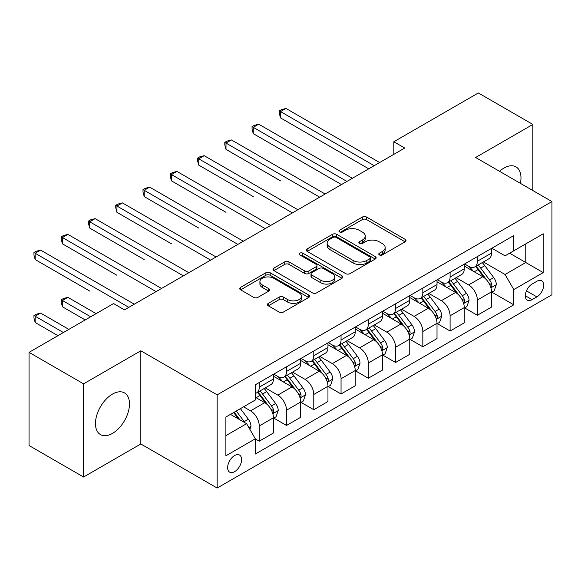 <?xml version="1.0" encoding="UTF-8"?>
<svg xmlns="http://www.w3.org/2000/svg" width="581" height="581" viewBox="0 0 581 581"><rect width="100%" height="100%" fill="white"/><g stroke="black" fill="none" stroke-linecap="round" stroke-linejoin="round"><path stroke-width="0.87" d="M379.386 254.936A2.121 1.22 0 0 0 382.378 254.936L405.124 241.798A3.028 1.75 0 0 0 406.01 240.563A3.028 1.75 0 0 0 405.124 239.328L366.589 217.076A3.028 1.75 0 0 0 362.312 217.076L339.565 230.214A2.121 1.22 0 0 0 338.941 231.078A2.121 1.22 0 0 0 339.565 231.942A2.121 1.22 0 0 0 342.565 231.942L345.506 230.243A9.688 5.592 0 0 1 359.203 230.243L362.421 232.095A9.688 5.592 0 0 1 365.253 236.053A9.688 5.592 0 0 1 362.421 240.004L359.472 241.703A2.121 1.22 0 0 0 358.855 242.575A2.121 1.22 0 0 0 359.472 243.439A2.121 1.22 0 0 0 362.471 243.439L365.413 241.74A9.688 5.592 0 0 1 379.117 241.74L382.327 243.592A9.688 5.592 0 0 1 385.167 247.55A9.688 5.592 0 0 1 382.327 251.5L379.386 253.2A2.121 1.22 0 0 0 378.761 254.064A2.121 1.22 0 0 0 379.386 254.936L379.386 253.2M112.474 433.39A24.061 13.893 120 0 0 128.19 412.19A24.061 13.893 120 0 0 124.501 392.909A24.061 13.893 120 0 0 112.474 394.1A24.061 13.893 120 0 0 96.758 415.299A24.061 13.893 120 0 0 100.448 434.581A24.061 13.893 120 0 0 112.474 433.39M520.394 183.349A24.061 13.893 120 0 0 515.993 166.885A24.061 13.893 120 0 0 503.967 168.076A24.061 13.893 120 0 0 499.537 171.308M234.608 471.67A9.87 5.701 120 0 0 241.057 462.97A9.87 5.701 120 0 0 239.546 455.061A9.87 5.701 120 0 0 234.608 455.548A9.87 5.701 120 0 0 228.166 464.248A9.87 5.701 120 0 0 229.677 472.157A9.87 5.701 120 0 0 234.608 471.67M268.328 303.355A3.028 1.75 0 0 0 267.442 304.589A3.028 1.75 0 0 0 268.328 305.824L279.141 312.062A3.028 1.75 0 0 0 283.419 312.062L308.685 297.479A3.028 1.75 0 0 0 309.571 296.245A3.028 1.75 0 0 0 308.685 295.01L270.15 272.758A3.028 1.75 0 0 0 265.866 272.758L240.607 287.348A3.028 1.75 0 0 0 239.721 288.583A3.028 1.75 0 0 0 240.607 289.817L253.665 297.356A3.028 1.75 0 0 0 257.942 297.356L268.756 291.117A3.028 1.75 0 0 0 269.642 289.883A3.028 1.75 0 0 0 268.756 288.641L262.278 284.908A8.098 4.677 0 0 1 259.91 281.596A8.098 4.677 0 0 1 264.907 277.275A8.098 4.677 0 0 1 273.731 278.292L299.106 292.94A8.098 4.677 0 0 1 301.474 296.245A8.098 4.677 0 0 1 296.477 300.566A8.098 4.677 0 0 1 287.646 299.549L283.419 297.109A3.028 1.75 0 0 0 279.141 297.109L268.328 303.355L268.328 305.824M140.827 350.786L83.577 383.838L29.05 352.355L29.05 445.54L83.577 477.023L140.827 443.964L217.163 488.04L217.163 394.855L140.827 350.786L140.827 443.964M532.864 190.553L532.864 124.443L475.614 157.495L551.95 201.571L217.163 394.855M532.864 124.443L478.337 92.96L393.824 141.757L393.824 154.35M29.05 352.355L113.564 303.565L124.472 309.862L404.732 148.053L393.824 141.757M345.717 273.629A3.028 1.75 0 0 0 350.002 273.629L375.261 259.039A3.028 1.75 0 0 0 376.147 257.804A3.028 1.75 0 0 0 375.261 256.57L336.726 234.325A3.028 1.75 0 0 0 332.448 234.325L307.182 248.908A3.028 1.75 0 0 0 306.296 250.142A3.028 1.75 0 0 0 307.182 251.377L345.717 273.629M300.646 255.393A2.121 1.22 0 0 1 302.795 255.691L302.795 253.171L341.969 275.786A3.028 1.75 0 0 1 342.863 277.028A3.028 1.75 0 0 1 341.969 278.263L316.71 292.846A3.028 1.75 0 0 1 312.433 292.846L273.898 270.601L273.898 268.124A3.028 1.75 0 0 0 273.005 269.359A3.028 1.75 0 0 0 273.898 270.601M273.898 268.124L284.705 261.886A3.028 1.75 0 0 1 288.989 261.886L304.618 270.906A3.028 1.75 0 0 0 308.896 270.906L316.071 266.766A3.028 1.75 0 0 0 316.957 265.532A3.028 1.75 0 0 0 316.071 264.297L299.796 254.899A2.121 1.22 0 0 1 299.179 254.035A2.121 1.22 0 0 1 300.486 252.902A2.121 1.22 0 0 1 302.795 253.171M536.902 281.277L532.102 284.044A9.565 5.519 120 0 0 525.856 292.475A9.565 5.519 120 0 0 527.323 300.137A9.565 5.519 120 0 0 532.102 299.658L536.902 296.891A9.565 5.519 120 0 0 543.148 288.466A9.565 5.519 120 0 0 541.681 280.805A9.565 5.519 120 0 0 536.902 281.277M217.163 488.04L551.95 294.749L551.95 201.571M491.86 248.225L505.056 255.843L513.786 250.803L513.786 235.566L255.328 384.782L255.328 400.018L225.886 417.02L225.886 455.802L255.328 438.8L255.328 454.037L513.786 304.822L513.786 289.585L505.056 274.479L483.37 261.958M513.786 250.803L543.228 233.802L543.228 272.591L513.786 289.585M83.577 383.838L83.577 477.023M509.639 253.193L525.776 262.518L525.776 243.875L543.228 233.802M505.056 274.479L525.776 262.518L543.228 272.591M225.886 435.656L246.605 423.694L230.468 414.376M255.328 438.931L259.257 441.197L259.257 425.96A12.339 7.125 -120 0 0 250.534 410.847L243.555 406.816M259.257 441.197L273.433 433.012L273.433 417.775A12.339 7.125 -120 0 0 264.711 402.662L255.328 397.251M273.76 418.088L286.52 425.459L286.52 410.222A12.339 7.125 -120 0 0 277.798 395.109L265.27 387.876M286.52 425.459L300.697 417.274L300.697 402.037A12.339 7.125 -120 0 0 291.974 386.924L273.433 376.219M301.023 402.35L313.784 409.714L313.784 394.477A12.339 7.125 -120 0 0 305.061 379.371L292.534 372.138M313.784 409.714L327.96 401.529L327.96 386.292A12.339 7.125 -120 0 0 319.238 371.186L300.697 360.481M328.287 386.612L341.047 393.976L341.047 378.739A12.339 7.125 -120 0 0 332.317 363.626L319.797 356.4M341.047 393.976L355.223 385.791L355.223 370.555A12.339 7.125 -120 0 0 346.501 355.441L327.96 344.744M355.55 370.867L368.31 378.238L368.31 363.002A12.339 7.125 -120 0 0 359.581 347.888L347.06 340.655M368.31 378.238L382.487 370.053L382.487 354.817A12.339 7.125 -120 0 0 373.757 339.703L355.223 328.999M382.814 355.129L395.574 362.493L395.574 347.256A12.339 7.125 -120 0 0 386.844 332.15L374.324 324.917M395.574 362.493L409.75 354.308L409.75 339.072A12.339 7.125 -120 0 0 401.021 323.966L382.487 313.261M410.077 339.391L422.83 346.755L422.83 331.519A12.339 7.125 -120 0 0 414.108 316.405L401.58 309.179M422.83 346.755L437.014 338.57L437.014 323.334A12.339 7.125 -120 0 0 428.284 308.22L409.75 297.523M437.34 323.646L450.093 331.017L450.093 315.781A12.339 7.125 -120 0 0 441.371 300.667L428.843 293.434M450.093 331.017L464.27 322.833L464.27 307.596A12.339 7.125 -120 0 0 455.548 292.483L437.014 281.778M464.597 307.908L477.357 315.272L477.357 300.036A12.339 7.125 -120 0 0 468.635 284.93L456.107 277.696M477.357 315.272L491.533 307.088L491.533 291.851A12.339 7.125 -120 0 0 482.811 276.745L464.27 266.04M464.597 263.963L468.635 266.294A12.339 7.125 -120 0 0 474.8 266.904A12.339 7.125 -120 0 0 477.357 261.254L477.357 256.599M437.34 279.701L441.371 282.032A12.339 7.125 -120 0 0 447.544 282.642A12.339 7.125 -120 0 0 450.093 276.992L450.093 272.336M410.077 295.438L414.108 297.77A12.339 7.125 -120 0 0 420.281 298.38A12.339 7.125 -120 0 0 422.83 292.737L422.83 288.074M382.814 311.184L386.844 313.515A12.339 7.125 -120 0 0 393.017 314.125A12.339 7.125 -120 0 0 395.574 308.475L395.574 303.812M355.55 326.921L359.581 329.253A12.339 7.125 -120 0 0 365.754 329.863A12.339 7.125 -120 0 0 368.31 324.213L368.31 319.557M328.287 342.659L332.317 344.991A12.339 7.125 -120 0 0 338.491 345.601A12.339 7.125 -120 0 0 341.047 339.958L341.047 335.295M301.023 358.404L305.061 360.728A12.339 7.125 -120 0 0 311.227 361.346A12.339 7.125 -120 0 0 313.784 355.695L313.784 351.033M273.76 374.142L277.798 376.473A12.339 7.125 -120 0 0 283.964 377.084A12.339 7.125 -120 0 0 286.52 371.433L286.52 366.778M491.86 292.17L513.786 304.822M474.8 266.904L488.977 258.719A12.339 7.125 -120 0 0 491.533 253.069L491.533 248.414M447.544 282.642L461.721 274.457A12.339 7.125 -120 0 0 464.27 268.807L464.27 264.152M420.281 298.38L434.457 290.195A12.339 7.125 -120 0 0 437.014 284.552L437.014 279.889M393.017 314.125L407.194 305.94A12.339 7.125 -120 0 0 409.75 300.29L409.75 295.627M365.754 329.863L379.93 321.678A12.339 7.125 -120 0 0 382.487 316.028L382.487 311.372M338.491 345.601L352.667 337.416A12.339 7.125 -120 0 0 355.223 331.773L355.223 327.11M311.227 361.346L325.404 353.161A12.339 7.125 -120 0 0 327.96 347.511L327.96 342.848M283.964 377.084L298.14 368.899A12.339 7.125 -120 0 0 300.697 363.248L300.697 358.593M255.328 393.322A12.339 7.125 -120 0 0 256.7 392.821L270.877 384.637A12.339 7.125 -120 0 0 273.433 378.994L273.433 374.331M256.7 392.821A12.339 7.125 -120 0 0 259.257 387.178L259.257 382.516M246.605 423.694L255.328 438.8M380.228 255.233L382.327 254.02A9.688 5.592 0 0 0 385.167 250.062L385.167 247.55M365.253 236.053L365.253 238.573A9.688 5.592 0 0 1 362.421 242.524L360.322 243.737M405.088 241.819L366.589 219.596A3.028 1.75 0 0 0 362.312 219.596L340.408 232.24M375.224 259.068L336.726 236.837A3.028 1.75 0 0 0 332.448 236.837L307.226 251.399M369.908 258.668A2.121 1.22 0 0 0 370.533 257.804A2.121 1.22 0 0 0 369.908 256.94L336.087 237.411A2.121 1.22 0 0 0 333.087 237.411L329.986 239.205A9.688 5.592 0 0 0 327.147 243.156A9.688 5.592 0 0 0 329.986 247.114L353.103 260.462A9.688 5.592 0 0 0 366.807 260.462L369.908 258.668L369.908 261.189A2.121 1.22 0 0 0 370.533 260.324L370.533 257.804M327.147 243.156L327.147 245.676A9.688 5.592 0 0 0 329.986 249.634L329.986 247.114M369.908 261.189L366.807 262.982A9.688 5.592 0 0 1 353.103 262.982L329.986 249.634M273.934 270.623L284.705 264.406L284.705 261.886M316.957 265.532L316.957 268.052A3.028 1.75 0 0 1 316.071 269.286L308.896 273.426A3.028 1.75 0 0 1 304.618 273.426L288.989 264.406A3.028 1.75 0 0 0 284.705 264.406M302.795 255.691L341.933 278.284M320.835 280.267A8.098 4.677 0 0 0 329.659 281.284A8.098 4.677 0 0 0 334.656 276.963A8.098 4.677 0 0 0 332.288 273.658L323.348 268.495A3.028 1.75 0 0 0 319.063 268.495L311.895 272.634A3.028 1.75 0 0 0 311.009 273.876A3.028 1.75 0 0 0 311.895 275.111L320.835 280.267L320.835 282.787A8.098 4.677 0 0 0 329.659 283.804A8.098 4.677 0 0 0 334.656 279.483L334.656 276.963M311.009 273.876L311.009 276.389A3.028 1.75 0 0 0 311.895 277.631L311.895 275.111M320.835 282.787L311.895 277.631M301.474 296.245L301.474 298.765A8.098 4.677 0 0 1 296.477 303.086A8.098 4.677 0 0 1 287.646 302.069L283.419 299.629A3.028 1.75 0 0 0 279.141 299.629L268.371 305.846M259.91 281.596L259.91 284.116A8.098 4.677 0 0 0 262.278 287.421L262.278 284.908M268.72 291.139L262.278 287.421M308.642 297.501L270.15 275.278A3.028 1.75 0 0 0 265.866 275.278L240.643 289.839M491.533 292.359L494.155 290.849L496.334 284.552A8.17 4.721 -120 0 0 493.727 277.587L484.815 265.691A23.596 13.624 -120 0 0 482.237 262.612M473.377 271.298A23.596 13.624 -120 0 0 468.547 266.243M490.792 287.348L491.744 286.324L491.918 284.901A8.17 4.721 -120 0 0 489.58 279.984L480.669 268.088A23.596 13.624 -120 0 0 478.098 265.001M475.897 266.272A19.587 11.308 60 0 1 479.114 269.925L486.653 279.991M280.521 180.858L225.994 149.375L225.994 143.079L231.449 139.934L325.12 194.01M475.476 266.512A23.596 13.624 60 0 1 478.054 269.599L483.973 277.507M374.193 165.679L280.521 111.596L285.975 108.451L379.647 162.535M368.746 168.831L280.521 117.892L280.521 111.596L279.323 110.906L281.502 109.649L285.975 108.451M280.521 117.892L279.323 113.426L279.323 110.906M464.27 308.097L466.892 306.586L469.07 300.29A8.17 4.721 -120 0 0 466.463 293.332L457.552 281.436A23.596 13.624 -120 0 0 454.974 278.35M446.114 287.036A23.596 13.624 -120 0 0 441.284 281.981M463.529 303.093L464.48 302.062L464.655 300.638A8.17 4.721 -120 0 0 462.316 295.722L453.405 283.826A23.596 13.624 -120 0 0 450.834 280.746M448.634 282.01A19.587 11.308 60 0 1 451.851 285.663L459.389 295.736M253.258 196.596L198.731 165.113L198.731 158.816L204.185 155.672L297.864 209.756M448.212 282.257A23.596 13.624 60 0 1 450.791 285.336L456.717 293.245M437.014 323.835L439.628 322.324L441.807 316.028A8.17 4.721 -120 0 0 439.2 309.07L430.289 297.174A23.596 13.624 -120 0 0 427.71 294.088M418.85 302.774A23.596 13.624 -120 0 0 414.021 297.719M436.266 318.831L437.217 317.807L437.391 316.376A8.17 4.721 -120 0 0 435.053 311.46L426.142 299.564A23.596 13.624 -120 0 0 423.571 296.484M421.37 297.748A19.587 11.308 60 0 1 424.588 301.408L432.133 311.474M225.994 212.334L171.468 180.858L171.468 174.561L176.922 171.41L270.601 225.493M420.949 297.995A23.596 13.624 60 0 1 423.527 301.074L429.453 308.983M409.75 339.58L412.365 338.069L414.543 331.773A8.17 4.721 -120 0 0 411.936 324.808L403.025 312.912A23.596 13.624 -120 0 0 400.447 309.833M391.587 318.519A23.596 13.624 -120 0 0 386.757 313.457M409.002 334.569L409.954 333.545L410.135 332.121A8.17 4.721 -120 0 0 407.789 327.205L398.878 315.309A23.596 13.624 -120 0 0 396.307 312.222M394.114 313.493A19.587 11.308 60 0 1 397.324 317.146L404.87 327.212M198.731 228.079L144.211 196.596L144.211 190.299L149.658 187.147L243.337 241.231M393.686 313.733A23.596 13.624 60 0 1 396.264 316.819L402.19 324.728M346.937 181.425L253.258 127.341L258.712 124.189L352.384 178.273M341.483 184.569L253.258 133.637L253.258 127.341L252.06 126.643L254.238 125.387L258.712 124.189M253.258 133.637L252.06 129.164L252.06 126.643M319.673 197.162L224.796 142.389L226.975 141.125L231.449 139.934M225.994 149.375L224.796 144.901L224.796 142.389M292.41 212.9L197.533 158.126L199.711 156.87L204.185 155.672M198.731 165.113L197.533 160.646L197.533 158.126M382.487 355.318L385.101 353.807L387.28 347.511A8.17 4.721 -120 0 0 384.673 340.553L375.762 328.657A23.596 13.624 -120 0 0 373.191 325.571M364.323 334.257A23.596 13.624 -120 0 0 359.494 329.202M381.739 350.314L382.69 349.283L382.872 347.859A8.17 4.721 -120 0 0 380.533 342.943L371.615 331.047A23.596 13.624 -120 0 0 369.044 327.96M366.851 329.231A19.587 11.308 60 0 1 370.061 332.884L377.606 342.95M171.468 243.817L116.948 212.334L116.948 206.037L122.395 202.892L216.074 256.976M366.429 329.471A23.596 13.624 60 0 1 369 332.557L374.927 340.466M265.147 228.638L170.269 173.864L172.455 172.608L176.922 171.41M171.468 180.858L170.269 176.384L170.269 173.864M355.223 371.056L357.838 369.545L360.017 363.248A8.17 4.721 -120 0 0 357.409 356.291L348.498 344.395A23.596 13.624 -120 0 0 345.927 341.308M337.06 349.994A23.596 13.624 -120 0 0 332.23 344.94M354.475 366.052L355.427 365.028L355.608 363.597A8.17 4.721 -120 0 0 353.27 358.68L344.359 346.784A23.596 13.624 -120 0 0 341.781 343.705M339.587 344.969A19.587 11.308 60 0 1 342.797 348.629L350.343 358.695M144.211 259.554L89.685 228.072L89.685 221.775L95.131 218.63L188.81 272.714M339.166 345.216A23.596 13.624 60 0 1 341.737 348.295L347.663 356.204M327.96 386.801L330.574 385.29L332.753 378.994A8.17 4.721 -120 0 0 330.146 372.029L321.235 360.133A23.596 13.624 -120 0 0 318.664 357.054M309.796 365.732A23.596 13.624 -120 0 0 304.967 360.678M327.212 381.79L328.163 380.766L328.345 379.342A8.17 4.721 -120 0 0 326.006 374.425L317.095 362.529A23.596 13.624 -120 0 0 314.517 359.443M312.324 360.714A19.587 11.308 60 0 1 315.534 364.367L323.08 374.433M116.948 275.292L62.421 243.817L62.421 237.52L67.875 234.368L161.547 288.452M311.903 360.954A23.596 13.624 60 0 1 314.474 364.04L320.4 371.949M300.697 402.539L303.311 401.028L305.497 394.731A8.17 4.721 -120 0 0 302.883 387.767L293.971 375.871A23.596 13.624 -120 0 0 291.401 372.791M282.533 381.477A23.596 13.624 -120 0 0 277.703 376.423M299.949 397.535L300.9 396.503L301.081 395.08A8.17 4.721 -120 0 0 298.743 390.163L289.832 378.267A23.596 13.624 -120 0 0 287.254 375.181M285.06 376.452A19.587 11.308 60 0 1 288.278 380.105L295.816 390.171M89.685 291.037L35.158 259.554L35.158 253.258L40.612 250.113L134.284 304.19M284.639 376.691A23.596 13.624 60 0 1 287.21 379.778L293.136 387.687M237.883 244.383L143.006 189.609L145.192 188.346L149.658 187.147M144.211 196.596L143.006 192.122L143.006 189.609M210.62 260.121L115.742 205.347L117.928 204.084L122.395 202.892M116.948 212.334L115.742 207.867L115.742 205.347M183.356 275.859L88.486 221.085L90.665 219.829L95.131 218.63M89.685 228.072L88.486 223.605L88.486 221.085M273.433 418.276L276.048 416.766L278.234 410.469A8.17 4.721 -120 0 0 275.619 403.512L266.708 391.616A23.596 13.624 -120 0 0 264.137 388.529M272.692 413.273L273.636 412.241L273.818 410.818A8.17 4.721 -120 0 0 271.48 405.901L262.568 394.005A23.596 13.624 -120 0 0 259.99 390.926M257.797 392.19A19.587 11.308 60 0 1 261.014 395.843L268.553 405.916M96.112 313.638L67.875 297.334L62.421 300.479L62.421 306.775L85.211 319.935M257.376 392.436A23.596 13.624 60 0 1 259.947 395.516L265.873 403.425M62.421 306.775L61.223 302.309L61.223 299.789L90.665 316.783M61.223 299.789L63.402 298.525L67.875 297.334M156.093 291.604L61.223 236.823L63.402 235.566L67.875 234.368M62.421 243.817L61.223 239.343L61.223 236.823M249.881 429.359L250.97 426.207A8.17 4.721 -120 0 0 248.363 419.25L240.411 408.632M68.856 329.376L40.612 313.072L35.158 316.217L35.158 322.513L57.947 335.673M244.957 422.743A8.17 4.721 -120 0 0 244.216 421.639L236.264 411.028M234.216 412.212L239.931 419.838M233.649 412.539L238.493 419.01M35.158 322.513L33.959 318.047L33.959 315.527L63.402 332.528M33.959 315.527L36.138 314.27L40.612 313.072M128.829 307.342L33.959 252.568L36.138 251.304L40.612 250.113M35.158 259.554L33.959 255.088L33.959 252.568M250.534 410.847L264.711 402.662M277.798 395.109L291.974 386.924M305.061 379.371L319.238 371.186M332.317 363.626L346.501 355.441M359.581 347.888L373.757 339.703M386.844 332.15L401.021 323.966M414.108 316.405L428.284 308.22M441.371 300.667L455.548 292.483M468.635 284.93L482.811 276.745M477.357 261.254L491.533 253.069M477.357 300.036L491.533 291.851M450.093 315.781L464.27 307.596M450.093 276.992L464.27 268.807M422.83 331.519L437.014 323.334M422.83 292.737L437.014 284.552M395.574 347.256L409.75 339.072M395.574 308.475L409.75 300.29M368.31 363.002L382.487 354.817M368.31 324.213L382.487 316.028M341.047 378.739L355.223 370.555M341.047 339.958L355.223 331.773M313.784 394.477L327.96 386.292M313.784 355.695L327.96 347.511M286.52 410.222L300.697 402.037M286.52 371.433L300.697 363.248M259.257 425.96L273.433 417.775M259.257 387.178L273.433 378.994M526.444 290.856L536.902 296.891M525.34 295.758L532.102 299.658M382.327 254.02L382.327 251.5M359.472 243.439L359.472 241.703M362.421 242.524L362.421 240.004M339.565 231.942L339.565 230.214M362.312 219.596L362.312 217.076M366.589 219.596L366.589 217.076M405.124 241.798L405.124 239.328M307.182 251.377L307.182 248.908M332.448 236.837L332.448 234.325M336.726 236.837L336.726 234.325M375.261 259.039L375.261 256.57M353.103 262.982L353.103 260.462M366.807 262.982L366.807 260.462M288.989 264.406L288.989 261.886M304.618 273.426L304.618 270.906M308.896 273.426L308.896 270.906M316.071 269.286L316.071 266.766M341.969 278.263L341.969 275.786M279.141 299.629L279.141 297.109M283.419 299.629L283.419 297.109M287.646 302.069L287.646 299.549M268.756 291.117L268.756 288.641M240.607 289.817L240.607 287.348M265.866 275.278L265.866 272.758M270.15 275.278L270.15 272.758M308.685 297.479L308.685 295.01M490.923 287.798L496.283 284.705M480.669 268.088L484.815 265.691M474.241 271.799L478.054 269.599M489.58 279.984L493.727 277.587M488.933 283.172L491.918 284.901M463.66 303.536L469.02 300.45M453.405 283.826L457.552 281.436M446.978 287.537L450.791 285.336M462.316 295.722L466.463 293.332M461.67 298.917L464.655 300.638M436.396 319.281L441.756 316.187M426.142 299.564L430.289 297.174M419.714 303.275L423.527 301.074M435.053 311.46L439.2 309.07M434.406 314.655L437.391 316.376M409.14 335.019L414.493 331.925M398.878 315.309L403.025 312.912M392.458 319.02L396.264 316.819M407.789 327.205L411.936 324.808M407.143 330.393L410.135 332.121M381.877 350.757L387.229 347.67M371.615 331.047L375.762 328.657M365.195 334.758L369 332.557M380.533 342.943L384.673 340.553M379.88 346.131L382.872 347.859M354.613 366.502L359.966 363.408M344.359 346.784L348.498 344.395M337.931 350.496L341.737 348.295M353.27 358.68L357.409 356.291M352.616 361.876L355.608 363.597M327.35 382.24L332.702 379.146M317.095 362.529L321.235 360.133M310.668 366.233L314.474 364.04M326.006 374.425L330.146 372.029M325.36 377.614L328.345 379.342M300.086 397.978L305.439 394.891M289.832 378.267L293.971 375.871M283.405 381.978L287.21 379.778M298.743 390.163L302.883 387.767M298.097 393.352L301.081 395.08M272.823 413.723L278.176 410.629M262.568 394.005L266.708 391.616M256.141 397.716L259.947 395.516M271.48 405.901L275.619 403.512M270.833 409.097L273.818 410.818M248.842 427.565L250.912 426.367M244.216 421.639L248.363 419.25"/></g></svg>
